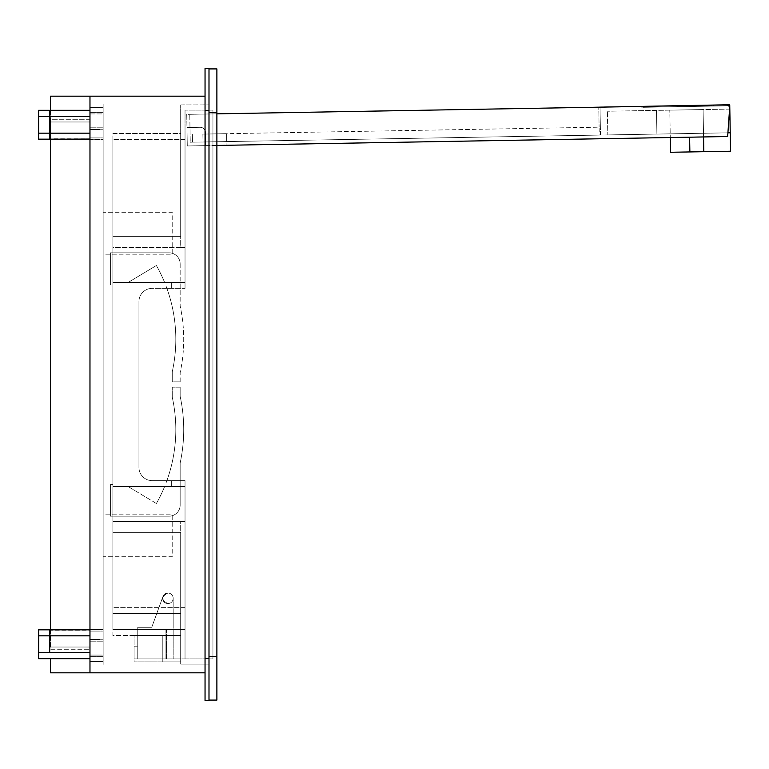 <?xml version="1.0" encoding="UTF-8"?>
<svg xmlns="http://www.w3.org/2000/svg" width="769" height="769" viewBox="0 0 769 769"><rect width="100%" height="100%" fill="white"/><g stroke="black" fill="none" stroke-linecap="round" stroke-linejoin="round"><path stroke-width="0.58" stroke-dasharray="3.85 2.88" d="M730.233 132.797L656.909 134.075L730.233 132.797L727.916 132.835L729.627 108.323A3.163 3.163 0 0 0 726.426 104.949L600.012 107.016L729.743 104.757L727.109 104.805L729.743 104.757L727.109 104.805L729.743 104.757L729.762 105.805L729.743 104.757L729.762 105.805L727.128 105.853L729.762 105.805L727.128 105.853L729.762 105.805L729.743 104.757L730.55 151.224L670.52 152.272L689.87 151.935L670.52 152.272L669.789 110.15L670.27 137.526M703.827 151.695L730.55 151.224L729.819 109.102L730.55 151.224L703.827 151.695L703.097 109.563L703.827 151.695L703.097 109.563L669.789 110.15L703.097 109.563L703.568 136.949M729.819 109.102L607.395 111.236L729.819 109.102M656.909 134.075L656.495 110.38L656.909 134.075L607.808 134.931L607.395 111.236L607.808 134.931L656.909 134.075M727.916 132.835L226.048 141.592L727.916 132.835L729.627 108.323A3.163 3.163 0 0 0 726.426 104.949A3.163 3.163 0 0 1 729.627 108.323L727.657 136.526L727.916 132.835L727.657 136.526L226.115 145.283L226.048 141.592L226.115 145.283L727.657 136.526L205.708 145.639L205.486 132.47A5.268 5.268 0 0 0 200.123 127.298L186.963 127.529L187.28 145.956L205.708 145.639L187.28 145.956L186.732 114.37L726.426 104.949L189.76 114.312L600.012 107.151L600.358 127.164L600.012 107.151M600.012 107.016L598.763 107.045L599.109 127.183L598.763 107.17M727.109 104.805L641.807 106.295L645.489 106.228L642.855 106.276L645.489 106.228L645.508 107.275L641.827 107.343L645.508 107.275L642.874 107.324L645.508 107.275L645.489 106.228L645.508 107.275L645.489 106.228L727.109 104.805L645.489 106.228L727.109 104.805L727.128 105.853L645.508 107.275L727.128 105.853L645.508 107.275L727.128 105.853L727.109 104.805M708.22 105.132L649.372 106.16L654.64 106.064L654.659 107.122L649.392 107.208L713.497 106.093L654.659 107.122L654.64 106.064L713.488 105.036L708.22 105.132L708.239 106.189L708.22 105.132M216.887 145.447L205.708 145.639L205.486 132.47A5.268 5.268 0 0 0 200.123 127.298L186.963 127.529L186.732 114.37L216.887 113.841M600.502 135.056L600.358 127.164L600.502 135.056L599.243 135.084L599.109 127.183L226.576 133.681L226.711 141.583L226.576 133.681L202.881 134.094L599.109 127.183L599.243 135.084L600.502 135.056L205.65 141.948L205.486 132.47A5.268 5.268 0 0 0 200.123 127.298A5.268 5.268 0 0 1 205.486 132.47L205.65 141.948L203.016 141.996L226.711 141.583L190.241 142.217L203.016 141.996L202.881 134.094L203.016 141.996L192.481 142.178L192.346 134.287L192.481 142.178L203.016 141.996L202.881 134.094L203.016 141.996L600.502 135.056M641.827 107.343L641.807 106.295L641.827 107.343M642.874 107.324L642.855 106.276L642.874 107.324M713.497 106.093L713.488 105.036L713.497 106.093M649.392 107.208L649.372 106.16L649.392 107.208M200.123 127.298L189.991 127.481L190.241 142.217L189.991 127.481L186.963 127.529L189.991 127.481L189.76 114.312L189.991 127.481L200.123 127.298M599.243 135.084L226.711 141.583L226.576 133.681L226.711 141.583L599.243 135.084M706.134 106.218L650.574 107.189L655.842 107.102L655.822 106.045L650.564 106.141L655.822 106.045L655.842 107.102L706.134 106.218L706.115 105.17L711.373 105.074L711.392 106.132L711.373 105.074L655.822 106.045L706.115 105.17L706.134 106.218M205.708 145.639L205.65 141.948L205.708 145.639M650.574 107.189L650.564 106.141L650.574 107.189M699.559 105.286L705.779 105.17L705.798 106.228L705.548 105.18L699.559 105.286L699.579 106.333L698.233 106.362L698.214 105.305L698.233 106.362L705.567 106.228L699.579 106.333L699.559 105.286M208.995 700.088L208.995 656.639L208.995 700.088L216.887 700.088L216.887 68.912M216.887 112.361L212.936 112.361L212.936 656.639L212.936 112.361L216.887 112.361L208.995 112.361L208.995 656.639L216.887 656.639M208.995 664.147L208.995 104.853L208.995 664.147L180.686 664.147L180.686 532.619L180.686 664.147L208.995 664.147M212.936 658.879L212.936 110.121L212.936 658.879L137.766 658.879L173.179 658.879L137.766 658.879L173.179 658.879L137.766 658.879L173.179 658.879L137.766 658.879L173.179 658.879L137.766 658.879L173.179 658.879L137.766 658.879L173.179 658.879L137.766 658.879L173.179 658.879L137.766 658.879L173.179 658.879L137.766 658.879L173.179 658.879L137.766 658.879L173.179 658.879L137.766 658.879L137.766 627.283L151.762 627.283L137.766 627.283L151.762 627.283L137.766 627.283L151.762 627.283L162.961 596.513A5.268 5.268 0 0 1 173.179 598.311A5.268 5.268 0 0 1 167.911 603.578A5.268 5.268 0 0 1 162.961 596.513L151.762 627.283L162.961 596.513A5.268 5.268 0 0 1 173.179 598.311A5.268 5.268 0 0 1 167.911 603.578A5.268 5.268 0 0 1 162.961 596.513L151.762 627.283L162.961 596.513L151.762 627.283L137.766 627.283L151.762 627.283L162.961 596.513A5.268 5.268 0 0 0 167.911 603.578A5.268 5.268 0 0 1 162.961 596.513L151.762 627.283L137.766 627.283L151.762 627.283L162.961 596.513L151.762 627.283L137.766 627.283L151.762 627.283L162.961 596.513A5.268 5.268 0 0 0 167.911 603.578A5.268 5.268 0 0 0 173.179 598.311A5.268 5.268 0 0 1 167.911 603.578A5.268 5.268 0 0 1 162.961 596.513L151.762 627.283L137.766 627.283L151.762 627.283L162.961 596.513L151.762 627.283L137.766 627.283L151.762 627.283L162.961 596.513A5.268 5.268 0 0 0 167.911 603.578A5.268 5.268 0 0 1 162.961 596.513A5.268 5.268 0 0 0 167.911 603.578A5.268 5.268 0 0 0 173.179 598.311A5.268 5.268 0 0 0 162.961 596.513L151.762 627.283L137.766 627.283L151.762 627.283L162.961 596.513A5.268 5.268 0 0 0 167.911 603.578A5.268 5.268 0 0 1 162.961 596.513L151.762 627.283L137.766 627.283L151.762 627.283L162.961 596.513A5.268 5.268 0 0 0 167.911 603.578A5.268 5.268 0 0 1 162.961 596.513L151.762 627.283L137.766 627.283L151.762 627.283L162.961 596.513A5.268 5.268 0 0 0 167.911 603.578A5.268 5.268 0 0 0 173.179 598.311A5.268 5.268 0 0 1 167.911 603.578A5.268 5.268 0 0 0 173.179 598.311A5.268 5.268 0 0 1 167.911 603.578A5.268 5.268 0 0 1 162.961 596.513L151.762 627.283L137.766 627.283L151.762 627.283L162.961 596.513A5.268 5.268 0 0 0 167.911 603.578A5.268 5.268 0 0 0 173.179 598.311A5.268 5.268 0 0 0 162.961 596.513L151.762 627.283L137.766 627.283L137.766 629.628L137.766 627.283L137.766 629.628L137.766 627.283L137.766 629.628L137.766 627.283L137.766 629.628L137.766 627.283L137.766 629.628L137.766 627.283L137.766 629.628L137.766 627.283L137.766 629.628L137.766 627.283L137.766 629.628L137.766 627.283L137.766 629.628L137.766 627.283L137.766 629.628L137.766 627.283L137.766 629.628L137.766 627.283L137.766 629.628L165.941 629.628L137.766 629.628L137.766 646.767L137.766 629.628L166.594 629.628L137.766 629.628L137.766 646.767L137.766 629.628L137.766 646.767L137.766 629.628L137.766 646.767L137.766 629.628L137.766 646.767L137.766 629.628L137.766 646.767L137.766 629.628L137.766 646.767L137.766 629.628L137.766 646.767L137.766 629.628L137.766 646.767L137.766 629.628L137.766 646.767L137.766 629.628L137.766 646.767L137.766 629.628L137.766 646.767L134.075 646.767L137.766 646.767L137.766 658.879L137.766 646.767L137.766 658.879L137.766 646.767L134.075 646.767L134.075 658.879L137.766 658.879L137.766 646.767L134.075 646.767L134.075 658.879L137.766 658.879L137.766 646.767L137.766 658.879L137.766 646.767L137.766 658.879L137.766 646.767L137.766 658.879L137.766 646.767L137.766 658.879L137.766 646.767L137.766 658.879L137.766 646.767L137.766 658.879L137.766 646.767L137.766 658.879L137.766 646.767L137.766 658.879L137.766 646.767L137.766 658.879L173.179 658.879L173.179 598.311A5.268 5.268 0 0 1 167.911 603.578A5.268 5.268 0 0 1 162.961 596.513A5.268 5.268 0 0 0 167.911 603.578A5.268 5.268 0 0 0 173.179 598.311A5.268 5.268 0 0 1 167.911 603.578A5.268 5.268 0 0 1 162.961 596.513A5.268 5.268 0 0 0 167.911 603.578A5.268 5.268 0 0 0 173.179 598.311A5.268 5.268 0 0 1 167.911 603.578A5.268 5.268 0 0 0 173.179 598.311A5.268 5.268 0 0 1 167.911 603.578A5.268 5.268 0 0 0 173.179 598.311A5.268 5.268 0 0 0 167.911 593.043C161.125 596.561 161.125 600.07 167.911 603.578A5.268 5.268 0 0 0 173.179 598.311A5.268 5.268 0 0 0 167.911 593.043C161.125 596.561 161.125 600.07 167.911 603.578A5.268 5.268 0 0 0 173.179 598.311A5.268 5.268 0 0 0 167.911 593.043C161.125 596.561 161.125 600.07 167.911 603.578A5.268 5.268 0 0 0 173.179 598.311A5.268 5.268 0 0 0 167.911 593.043C161.125 596.561 161.125 600.07 167.911 603.578A5.268 5.268 0 0 0 173.179 598.311A5.268 5.268 0 0 0 167.911 593.043C161.125 596.561 161.125 600.07 167.911 603.578A5.268 5.268 0 0 0 173.179 598.311A5.268 5.268 0 0 0 167.911 593.043C161.125 596.561 161.125 600.07 167.911 603.578A5.268 5.268 0 0 0 173.179 598.311A5.268 5.268 0 0 0 167.911 593.043C161.125 596.561 161.125 600.07 167.911 603.578A5.268 5.268 0 0 0 173.179 598.311A5.268 5.268 0 0 0 167.911 593.043C161.125 596.561 161.125 600.07 167.911 603.578A5.268 5.268 0 0 0 173.179 598.311A5.268 5.268 0 0 0 167.911 593.043C161.125 596.561 161.125 600.07 167.911 603.578A5.268 5.268 0 0 0 173.179 598.311A5.268 5.268 0 0 0 167.911 593.043C161.125 596.561 161.125 600.07 167.911 603.578A5.268 5.268 0 0 0 173.179 598.311A5.268 5.268 0 0 0 167.911 593.043C161.125 596.561 161.125 600.07 167.911 603.578A5.268 5.268 0 0 0 173.179 598.311A5.268 5.268 0 0 0 167.911 593.043C161.125 596.561 161.125 600.07 167.911 603.578A5.268 5.268 0 0 0 173.179 598.311A5.268 5.268 0 0 0 167.911 593.043C161.125 596.561 161.125 600.07 167.911 603.578A5.268 5.268 0 0 0 173.179 598.311A5.268 5.268 0 0 0 167.911 593.043C161.125 596.561 161.125 600.07 167.911 603.578A5.268 5.268 0 0 0 173.179 598.311A5.268 5.268 0 0 0 167.911 593.043C161.125 596.561 161.125 600.07 167.911 603.578A5.268 5.268 0 0 0 173.179 598.311A5.268 5.268 0 0 0 167.911 593.043C161.125 596.561 161.125 600.07 167.911 603.578A5.268 5.268 0 0 0 173.179 598.311A5.268 5.268 0 0 0 167.911 593.043C161.125 596.561 161.125 600.07 167.911 603.578A5.268 5.268 0 0 0 173.179 598.311A5.268 5.268 0 0 0 167.911 593.043C161.125 596.561 161.125 600.07 167.911 603.578A5.268 5.268 0 0 0 173.179 598.311A5.268 5.268 0 0 0 167.911 593.043C161.125 596.561 161.125 600.07 167.911 603.578A5.268 5.268 0 0 0 173.179 598.311A5.268 5.268 0 0 0 167.911 593.043C161.125 596.561 161.125 600.07 167.911 603.578A5.268 5.268 0 0 0 173.179 598.311A5.268 5.268 0 0 1 167.911 603.578A5.268 5.268 0 0 0 173.179 598.311L173.179 658.879L173.179 598.311L173.179 658.879L173.179 598.311L173.179 658.879L173.179 598.311L173.179 658.879L173.179 598.311L173.179 658.879L173.179 598.311L173.179 658.879L173.179 598.311L173.179 658.879L173.179 598.311L173.179 658.879L173.179 598.311L173.179 658.879L173.179 598.311L173.179 658.879L173.179 598.311L173.179 658.879L173.179 598.311L173.179 658.879L165.941 658.879L165.941 629.628L165.941 658.879L165.941 629.628L185.031 629.628L165.941 629.628L165.941 658.879L185.031 658.879L185.031 521.43L185.031 658.879L185.031 629.628L166.594 629.628L166.594 658.879L134.075 658.879L134.075 646.767L134.075 658.879L185.031 658.879L185.031 607.635L185.031 629.628L166.594 629.628L166.594 658.879L185.031 658.879L185.031 629.628L112.88 629.628L112.88 139.372L112.88 629.628L185.031 629.628L185.031 658.879L212.936 658.879M180.686 104.853L208.995 104.853L180.686 104.853L180.686 236.381L180.686 104.853M112.88 236.381L180.686 236.381L112.88 236.381L180.686 236.381L180.686 247.57L185.031 247.57L185.031 110.121L185.031 247.57L112.88 247.57L112.88 133.45L180.686 133.45L180.686 247.57L185.031 247.57L185.031 288.385L185.031 139.372L185.031 288.385L152.118 288.385A13.169 13.169 0 0 0 138.949 301.554L138.949 467.446A13.169 13.169 0 0 0 152.118 480.615A13.169 13.169 0 0 1 138.949 467.446A13.169 13.169 0 0 0 152.118 480.615L185.031 480.615L152.118 480.615L185.031 480.615L185.031 521.43L112.88 521.43L112.88 635.55L180.686 635.55L180.686 661.878L162.249 661.878L162.249 635.55L134.075 635.55L134.075 661.878L162.249 661.878L162.249 635.55L180.686 635.55L180.686 661.878L162.249 661.878L180.686 661.878L180.686 635.55L180.686 661.878L134.075 661.878L162.249 661.878L134.075 661.878L134.075 635.55L134.075 661.878L134.075 635.55L180.686 635.55L134.075 635.55L162.249 635.55L162.249 661.878L162.249 635.55L162.249 661.878L162.249 635.55L162.249 661.878L162.249 635.55L180.686 635.55L180.686 613.566L180.686 635.55L112.88 635.55L112.88 613.566L180.686 613.566L180.686 521.43L185.031 521.43L180.686 521.43L180.686 532.619L112.88 532.619L112.88 236.381L180.686 236.381L180.686 133.45L112.88 133.45L112.88 247.57L185.031 247.57L185.031 288.385L152.118 288.385A13.169 13.169 0 0 0 138.949 301.554A13.169 13.169 0 0 1 152.118 288.385A13.169 13.169 0 0 0 138.949 301.554L138.949 467.446A13.169 13.169 0 0 0 152.118 480.615L185.031 480.615L185.031 521.43L112.88 521.43L112.88 613.566L180.686 613.566L180.686 521.43L180.686 532.619L112.88 532.619L112.88 236.381L112.88 282.463L185.031 282.463L185.031 288.385L185.031 282.463L171.333 282.463L171.333 288.385L171.333 282.463L171.333 288.385L171.333 282.463L171.333 288.385L171.333 282.463L171.333 288.385L171.333 282.463L112.88 282.463L185.031 282.463L112.88 282.463L112.88 236.381M212.936 110.121L185.031 110.121L212.936 110.121M112.88 532.619L180.686 532.619L112.88 532.619L112.88 486.537L185.031 486.537L171.333 486.537L171.333 480.615L185.031 480.615L185.031 607.635L185.031 480.615L185.031 486.537L171.333 486.537L171.333 480.615L185.031 480.615L171.333 480.615L171.333 486.537L171.333 480.615L171.333 486.537L171.333 480.615L171.333 486.537L112.88 486.537L185.031 486.537L185.031 480.615L171.333 480.615L171.333 486.537L112.88 486.537L112.88 532.619M112.88 486.537L112.88 484.557L110.38 484.557L110.38 516.162L169.103 516.162A11.064 11.064 0 0 0 180.157 505.098L180.157 462.967A157.991 157.991 0 0 0 180.157 396.352L180.157 387.134L172.256 387.134L172.256 397.198A150.09 150.09 0 0 1 166.892 480.615L171.333 480.615L166.892 480.615A150.09 150.09 0 0 0 172.256 397.198A150.09 150.09 0 0 1 166.892 480.615A150.09 150.09 0 0 0 172.256 397.198L172.256 387.134L172.256 397.198L172.256 387.134L180.157 387.134L172.256 387.134L180.157 387.134L180.157 396.352A157.991 157.991 0 0 1 180.157 462.967L180.157 505.098A11.064 11.064 0 0 1 169.103 516.162L110.38 516.162L169.103 516.162A11.064 11.064 0 0 0 180.157 505.098L180.157 462.967A157.991 157.991 0 0 0 180.157 396.352L180.157 387.134L180.157 396.352A157.991 157.991 0 0 1 180.157 462.967L180.157 505.098A11.064 11.064 0 0 1 169.103 516.162L110.38 516.162L110.38 484.557L110.38 516.162L110.38 484.557L112.88 484.557L110.38 484.557L112.88 484.557L112.88 521.43L180.686 521.43L112.88 521.43L112.88 484.557L112.88 486.537L128.144 486.537L112.88 486.537M112.88 284.443L112.88 247.57L112.88 282.463L128.144 282.463L112.88 282.463L128.144 282.463L112.88 282.463L112.88 284.443L112.88 282.463L112.88 284.443L110.38 284.443L110.38 252.838L169.103 252.838A11.064 11.064 0 0 1 180.157 263.902L180.157 306.033A157.991 157.991 0 0 1 180.157 372.648L180.157 381.866L172.256 381.866L172.256 371.802A150.09 150.09 0 0 0 166.892 288.385L171.333 288.385L166.892 288.385A150.09 150.09 0 0 1 172.256 371.802L172.256 381.866L172.256 371.802A150.09 150.09 0 0 0 166.892 288.385A150.09 150.09 0 0 1 172.256 371.802L172.256 381.866L180.157 381.866L172.256 381.866L180.157 381.866L180.157 372.648A157.991 157.991 0 0 0 180.157 306.033A157.991 157.991 0 0 1 180.157 372.648A157.991 157.991 0 0 0 180.157 306.033L180.157 263.902A11.064 11.064 0 0 0 169.103 252.838A11.064 11.064 0 0 1 180.157 263.902A11.064 11.064 0 0 0 169.103 252.838L110.38 252.838L169.103 252.838L110.38 252.838L110.38 284.443L110.38 252.838L110.38 284.443L112.88 284.443M166.594 658.879L166.594 629.628L166.594 658.879M138.949 301.554L138.949 467.446L138.949 301.554M166.066 288.385L166.892 288.385A150.09 150.09 0 0 0 166.066 286.155L166.066 288.385L166.892 288.385A150.09 150.09 0 0 0 166.066 286.155L166.066 288.385L166.892 288.385A150.09 150.09 0 0 0 166.066 286.155L166.066 288.385L166.892 288.385A150.09 150.09 0 0 0 166.066 286.155L166.066 288.385M164.614 282.463L171.333 282.463L164.614 282.463A150.09 150.09 0 0 0 156.386 265.497L128.144 282.463L156.386 265.497A150.09 150.09 0 0 1 164.614 282.463A150.09 150.09 0 0 0 156.386 265.497L128.144 282.463L156.386 265.497A150.09 150.09 0 0 1 164.614 282.463M164.614 486.537L171.333 486.537L164.614 486.537A150.09 150.09 0 0 1 156.386 503.503L128.144 486.537L156.386 503.503A150.09 150.09 0 0 0 164.614 486.537A150.09 150.09 0 0 1 156.386 503.503A150.09 150.09 0 0 0 164.614 486.537M112.88 613.566L180.686 613.566L112.88 613.566M185.031 139.372L112.88 139.372L185.031 139.372M185.031 607.635L112.88 607.635L185.031 607.635M166.066 482.845A150.09 150.09 0 0 0 166.892 480.615A150.09 150.09 0 0 1 166.066 482.845L166.066 480.615L166.066 482.845A150.09 150.09 0 0 0 166.892 480.615A150.09 150.09 0 0 1 166.066 482.845L166.066 480.615L166.066 482.845M49.831 110.303L89.973 110.303L89.973 139.17L49.831 139.17M38.45 116.311L89.973 116.311L89.973 110.303L89.973 116.311L49.658 116.311L89.973 116.311L89.973 139.17M38.45 133.162L89.973 133.162L49.658 133.162L89.973 133.162L89.973 116.311L89.973 133.162M50.475 629.83L50.475 649.286L89.973 649.286L89.973 672.817L89.973 649.286L50.475 649.286L50.475 138.805L89.973 138.805L89.973 630.196L50.475 630.196L89.973 630.196L89.973 649.286L89.973 96.183L89.973 672.817L205.044 672.817L205.044 96.183L205.044 672.817M38.45 635.838L89.973 635.838L49.658 635.838L89.973 635.838L89.973 658.697L89.973 629.83L89.973 652.689L38.45 652.689M50.475 139.17L89.973 138.805L89.973 96.183L205.044 96.183M89.973 96.183L89.973 128L89.973 121.983L50.475 121.983L89.973 121.983L89.973 96.183L50.475 96.183L89.973 96.183L50.475 96.183L50.475 110.303M89.973 672.817L89.973 641L89.973 647.017L50.475 647.017L89.973 647.017L89.973 672.817L50.475 672.817L89.973 672.817L50.475 672.817L50.475 658.697M89.973 119.714L50.475 119.714L50.475 138.805L50.475 119.714L89.973 119.714M49.831 658.697L89.973 658.697L89.973 629.83L49.831 629.83M89.973 110.303L89.973 116.311M89.973 635.838L89.973 629.83M89.973 658.697L89.973 652.689M208.995 658.351L208.995 68.518L205.044 68.518L205.044 700.482L208.995 700.482L208.995 658.351L205.044 658.351M50.475 647.017L50.475 139.564L103.133 139.564L103.133 629.436L103.133 127.202L103.133 139.564L50.475 139.564L50.475 96.183L50.475 629.436L103.133 629.436L103.133 641L103.133 629.436L50.475 629.436L50.475 647.017M89.973 129.23L89.973 139.747L89.973 129.23L89.973 139.747L89.973 129.23L89.973 139.747L99.98 139.747L99.98 129.23L99.98 139.747L99.98 129.23L99.98 139.747L89.973 139.747L103.133 139.747L103.133 137.901L103.133 139.747L89.973 139.747L99.98 139.747L89.973 139.747L99.98 139.747L89.973 139.747L89.973 129.23L99.98 129.23L99.98 139.747L99.98 129.23L89.973 129.23M89.973 127.933L89.973 137.901L103.133 137.901L103.133 127.193L103.133 137.901L89.973 137.901L89.973 127.202L89.973 127.933L103.133 127.933L89.973 127.933M89.973 128L89.973 127.202L89.973 128L103.133 128L89.973 128M89.973 121.185L89.973 112.62L89.973 121.185M89.973 107.622L89.973 113.937L89.973 107.622L89.973 113.937L89.973 107.622L89.973 113.937L89.973 107.622L103.133 107.622L89.973 107.622L103.133 107.622L103.133 113.937L103.133 107.622L89.973 107.622L103.133 107.622L103.133 113.937L103.133 107.622L89.973 107.622M103.133 629.253L89.973 629.253L89.973 639.77L89.973 629.253L89.973 639.77L89.973 629.253L89.973 639.77L89.973 629.253L99.98 629.253L99.98 639.77L99.98 629.253L99.98 639.77L99.98 629.253L89.973 629.253L103.133 629.253L103.133 631.099L103.008 629.253M89.973 641.067L89.973 631.099L103.133 631.099L103.133 641.807L103.133 631.099L89.973 631.099L89.973 641.798L89.973 641.067L103.133 641.067L89.973 641.067M89.973 641L89.973 641.798L89.973 641L103.133 641L103.133 641.798L103.133 641L89.973 641M89.973 647.815L89.973 656.38L89.973 647.815M89.973 655.063L89.973 661.378L89.973 655.063L89.973 661.378L89.973 655.063L89.973 661.378L89.973 655.063L103.133 655.063L89.973 655.063L103.133 655.063L103.133 661.378L89.973 661.378L103.133 661.378L103.133 655.063L89.973 655.063L103.133 655.063L103.133 661.378L89.973 661.378L103.133 661.378L103.133 655.063L89.973 655.063M103.133 121.185C103.133 132.22 103.133 132.22 103.133 121.185C103.133 132.22 103.133 132.22 103.133 121.185C103.133 110.14 103.133 110.14 103.133 121.185C103.133 110.14 103.133 110.14 103.133 121.185L103.133 129.74L103.133 121.185C103.133 110.14 103.133 110.14 103.133 121.185C103.133 110.14 103.133 110.14 103.133 121.185L103.133 112.62L103.133 121.185C103.133 132.22 103.133 132.22 103.133 121.185C103.133 132.22 103.133 132.22 103.133 121.185L103.133 112.62L103.133 121.185C103.133 132.22 103.133 132.22 103.133 121.185C103.133 132.22 103.133 132.22 103.133 121.185L103.133 112.62L103.133 121.185C103.133 132.22 103.133 132.22 103.133 121.185C103.133 132.22 103.133 132.22 103.133 121.185M89.973 113.937L103.133 113.937L103.133 107.622L103.133 113.937L89.973 113.937M89.973 629.253L99.98 629.253L89.973 629.253M89.973 639.77L99.98 639.77L99.98 629.253L99.98 639.77L89.973 639.77M103.133 647.815C103.133 658.86 103.133 658.86 103.133 647.815C103.133 658.86 103.133 658.86 103.133 647.815C103.133 636.78 103.133 636.78 103.133 647.815C103.133 636.78 103.133 636.78 103.133 647.815C103.133 658.86 103.133 658.86 103.133 647.815C103.133 658.86 103.133 658.86 103.133 647.815L103.133 656.38L103.133 647.815C103.133 636.78 103.133 636.78 103.133 647.815C103.133 636.78 103.133 636.78 103.133 647.815L103.133 656.38L103.133 647.815C103.133 658.86 103.133 658.86 103.133 647.815C103.133 658.86 103.133 658.86 103.133 647.815C103.133 636.78 103.133 636.78 103.133 647.815C103.133 636.78 103.133 636.78 103.133 647.815L103.133 656.38L103.133 647.815M103.133 661.378L89.973 661.378L103.133 661.378L103.133 655.063L103.133 661.378M208.995 103.959L208.995 665.041L103.133 665.041L103.133 103.959L103.133 665.041L208.995 665.041L208.995 103.959L103.133 103.959L208.995 103.959M103.133 254.203L103.133 212.292L172.208 212.292L172.208 254.203L103.133 254.203L103.133 212.292L172.208 212.292L172.208 254.203L103.133 254.203L103.133 212.292L172.208 212.292L172.208 254.203L103.133 254.203L103.133 212.292L172.208 212.292L172.208 254.203L103.133 254.203M103.133 514.797L103.133 556.708L172.208 556.708L172.208 514.797L103.133 514.797L103.133 556.708L172.208 556.708L172.208 514.797L103.133 514.797L103.133 556.708L172.208 556.708L172.208 514.797L103.133 514.797L103.133 556.708L172.208 556.708L172.208 514.797L103.133 514.797M689.62 137.19L689.87 151.935M208.995 110.649L205.044 110.649M705.798 106.228L705.779 105.17M89.973 127.193L103.133 127.193L89.973 127.193M103.133 129.74L89.973 129.74L103.133 129.74M103.133 112.62L89.973 112.62L103.133 112.62M89.973 641.807L103.133 641.807L89.973 641.807M103.133 656.38L89.973 656.38L103.133 656.38M103.133 639.26L89.973 639.26L103.133 639.26"/><path stroke-width="1.15" d="M703.568 136.949L703.827 151.695L730.55 151.224L729.743 104.757L598.763 107.17M730.233 132.797L727.916 132.835M689.62 137.19L689.87 151.935L703.827 151.695M689.87 151.935L670.52 152.272L670.27 137.526M216.887 145.447L727.657 136.526L729.627 108.323A3.163 3.163 0 0 0 726.426 104.949L216.887 113.841M216.887 68.912L208.995 68.912L216.887 68.912L216.887 700.088L208.995 700.088M216.887 656.639L208.995 656.639L208.995 112.361L216.887 112.361M38.623 139.17L38.623 110.303L38.623 139.17L89.973 139.17M38.623 110.303L49.831 110.303L49.831 139.17L50.004 133.162L89.973 133.162M38.796 116.311L49.658 116.311M38.796 133.162L49.658 133.162M205.044 96.183L50.475 96.183L50.475 110.303M89.973 96.183L89.973 672.817L205.044 672.817M89.973 672.817L50.475 672.817L50.475 658.697M89.973 658.697L38.623 658.697L38.796 635.838L49.658 635.838L49.831 629.83L89.973 629.83M38.796 652.689L49.658 652.689L49.658 635.838M38.623 658.697L38.623 629.83L49.831 629.83L50.004 635.838L89.973 635.838M38.796 635.838L38.623 629.83M208.995 658.351L208.995 700.482L205.044 700.482L205.044 68.518L208.995 68.518L208.995 658.351L205.044 658.351M50.475 629.83L50.475 139.17M89.973 116.311L50.004 116.311L49.831 110.303L89.973 110.303M50.004 116.311L50.004 133.162M50.004 635.838L49.658 652.689M50.004 652.689L89.973 652.689M208.995 110.649L205.044 110.649"/></g></svg>
